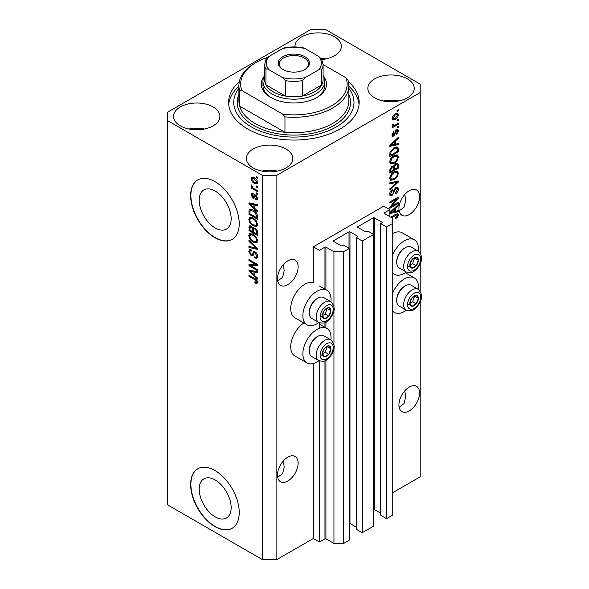 <?xml version="1.0" encoding="UTF-8"?>
<svg xmlns="http://www.w3.org/2000/svg" width="589" height="589" viewBox="0 0 589 589"><rect width="100%" height="100%" fill="white"/><g stroke="black" fill="none" stroke-linecap="round" stroke-linejoin="round"><path stroke-width="0.88" d="M389.822 209.655L383.748 206.15L313.311 246.82L319.378 250.325L324.966 247.1A0.685 0.398 0 0 1 325.938 247.1L333.956 251.724L343.667 251.724L349.38 248.433L343.549 245.068L342.216 245.834A0.685 0.398 0 0 1 341.245 245.834L333.47 241.35L333.47 240.791L349.012 231.816A0.685 0.398 0 0 1 349.984 231.816L357.759 236.299A0.685 0.398 0 0 1 357.759 236.859L356.419 237.632L362.25 240.997L373.669 234.407L367.838 231.043L366.505 231.816A0.685 0.398 0 0 1 365.533 231.816L357.759 227.325L357.759 226.765L373.301 217.79A0.685 0.398 0 0 1 374.273 217.79L382.047 222.274A0.685 0.398 0 0 1 382.047 222.841L380.715 223.606L386.539 226.971L392.252 223.68L392.252 218.07L384.234 213.439L384.234 212.879L389.822 209.655L389.822 216.664M384.234 212.879A0.685 0.398 0 0 0 384.234 213.439M380.715 223.606L380.715 515.309L386.539 518.673L392.252 515.375L392.252 223.68M386.539 518.673L386.539 226.971M373.669 509.375A0.685 0.398 0 0 1 374.273 509.485L380.715 513.203M357.759 226.765A0.685 0.398 0 0 0 357.759 227.325M356.419 237.632L356.419 529.327L362.25 532.692L373.669 526.102L373.669 234.407M362.25 532.692L362.25 240.997M349.38 523.4A0.685 0.398 0 0 1 349.984 523.511L356.419 527.229M333.47 240.791A0.685 0.398 0 0 0 333.47 241.35M276.874 559.55L276.874 175.294L420.185 92.554L420.185 84.139L325.452 29.45L310.882 29.45L167.57 112.19L167.57 504.861L262.296 559.55L276.874 559.55L313.311 538.515L319.378 542.02L324.966 538.795A0.685 0.398 0 0 1 325.938 538.795L333.956 543.426L343.667 543.426L349.38 540.128L349.38 248.433M343.667 543.426L343.667 251.724M333.956 543.426L333.956 347.738M333.956 345.102L333.956 309.6M333.956 306.957L333.956 251.724M319.378 542.02L319.378 360.917M319.378 328.257L319.378 322.772M313.311 538.515L313.311 363.501M318.885 322.536A19.923 11.5 -60 0 1 316.948 323.81A19.923 11.5 -60 0 1 306.987 324.797L294.846 317.78A19.923 11.5 -60 0 1 291.791 301.818A19.923 11.5 -60 0 1 304.808 284.259A19.923 11.5 -60 0 1 313.311 282.646L313.311 246.82M199.192 489.179A22.603 13.046 -120 0 0 209.058 511.922A22.603 13.046 -120 0 0 226.478 517.981A22.603 13.046 -120 0 0 231.16 507.637A22.603 13.046 -120 0 0 221.295 484.887A22.603 13.046 -120 0 0 203.875 478.835A22.603 13.046 -120 0 0 199.192 489.179M199.192 200.289A22.603 13.046 -120 0 0 209.058 223.032A22.603 13.046 -120 0 0 226.478 229.092A22.603 13.046 -120 0 0 231.16 218.74A22.603 13.046 -120 0 0 221.295 195.997A22.603 13.046 -120 0 0 203.875 189.938A22.603 13.046 -120 0 0 199.192 200.289M190.645 195.629A34.353 19.835 -120 0 0 205.635 230.203A34.353 19.835 -120 0 0 232.11 239.406A34.353 19.835 -120 0 0 239.222 223.68A34.353 19.835 -120 0 0 224.232 189.106A34.353 19.835 -120 0 0 197.757 179.903A34.353 19.835 -120 0 0 190.645 195.629M197.882 179.836A34.353 19.835 -120 0 0 190.888 195.489A34.353 19.835 -120 0 0 205.804 229.975A34.353 19.835 -120 0 0 232.228 239.333M190.645 484.526A34.353 19.835 -120 0 0 205.635 519.093A34.353 19.835 -120 0 0 232.11 528.296A34.353 19.835 -120 0 0 239.222 512.57A34.353 19.835 -120 0 0 224.232 478.003A34.353 19.835 -120 0 0 197.757 468.8A34.353 19.835 -120 0 0 190.645 484.526M197.882 468.726A34.353 19.835 -120 0 0 190.888 484.386A34.353 19.835 -120 0 0 205.804 518.865A34.353 19.835 -120 0 0 232.228 528.223M277.684 477.281L282.58 473.762L284.185 467.011L283.353 460.915M277.478 475.058A14.6 8.43 120 0 0 280.504 481.743A14.6 8.43 120 0 0 291.754 477.826A14.6 8.43 120 0 0 298.13 463.138A14.6 8.43 120 0 0 295.104 456.453A14.6 8.43 120 0 0 283.854 460.362A14.6 8.43 120 0 0 277.478 475.058M399.128 407.161L404.032 403.642L405.637 396.89L404.798 390.794M398.93 404.938A14.6 8.43 120 0 0 401.956 411.623A14.6 8.43 120 0 0 413.206 407.713A14.6 8.43 120 0 0 419.574 393.018A14.6 8.43 120 0 0 416.556 386.332A14.6 8.43 120 0 0 405.306 390.249A14.6 8.43 120 0 0 398.93 404.938M277.684 280.946L282.58 277.426L284.185 270.675L283.353 264.579M277.478 278.722A14.6 8.43 120 0 0 280.504 285.407A14.6 8.43 120 0 0 291.754 281.49A14.6 8.43 120 0 0 298.13 266.802A14.6 8.43 120 0 0 295.104 260.117A14.6 8.43 120 0 0 283.854 264.027A14.6 8.43 120 0 0 277.478 278.722M399.128 210.825L404.032 207.306L405.637 200.554L404.798 194.458M398.93 208.602A14.6 8.43 120 0 0 401.956 215.287A14.6 8.43 120 0 0 413.206 211.377A14.6 8.43 120 0 0 419.574 196.682A14.6 8.43 120 0 0 416.556 190.004A14.6 8.43 120 0 0 405.306 193.914A14.6 8.43 120 0 0 398.93 208.602M321.888 59.489A23.185 13.385 0 0 0 341.355 46.281A23.185 13.385 0 0 0 334.559 36.812A23.185 13.385 0 0 0 309.291 33.912A23.185 13.385 0 0 0 294.979 46.281A23.185 13.385 0 0 0 295.008 46.936M325.894 58.9A23.185 13.385 0 0 0 321.108 58.245M213.115 106.933A23.185 13.385 0 0 0 187.839 104.032A23.185 13.385 0 0 0 173.527 116.394A23.185 13.385 0 0 0 180.322 125.862A23.185 13.385 0 0 0 205.59 128.763A23.185 13.385 0 0 0 219.903 116.394A23.185 13.385 0 0 0 213.115 106.933M204.442 129.02A23.185 13.385 0 0 0 188.988 129.02M285.982 149.002A23.185 13.385 0 0 0 260.713 146.101A23.185 13.385 0 0 0 246.401 158.47A23.185 13.385 0 0 0 253.189 167.931A23.185 13.385 0 0 0 278.457 170.832A23.185 13.385 0 0 0 292.77 158.47A23.185 13.385 0 0 0 285.982 149.002M277.316 171.09A23.185 13.385 0 0 0 261.855 171.09M407.433 78.882A23.185 13.385 0 0 0 382.165 75.981A23.185 13.385 0 0 0 367.845 88.35A23.185 13.385 0 0 0 374.641 97.818A23.185 13.385 0 0 0 399.909 100.719A23.185 13.385 0 0 0 414.222 88.35A23.185 13.385 0 0 0 407.433 78.882M398.76 100.969A23.185 13.385 0 0 0 383.306 100.969M330.908 339.86A19.923 11.5 120 0 0 326.91 328.434A19.923 11.5 120 0 0 316.948 329.42A19.923 11.5 120 0 0 303.939 346.973A19.923 11.5 120 0 0 306.987 362.942A19.923 11.5 120 0 0 316.948 361.955A19.923 11.5 120 0 0 318.885 360.682M306.987 324.797A19.923 11.5 -60 0 1 303.939 308.827A19.923 11.5 -60 0 1 316.948 291.275A19.923 11.5 -60 0 1 326.91 290.289A19.923 11.5 -60 0 1 330.908 301.723M392.252 293.97A19.923 11.5 -60 0 1 404.393 278.936A19.923 11.5 -60 0 1 414.354 277.949A19.923 11.5 -60 0 1 418.352 289.376M406.329 310.197A19.923 11.5 -60 0 1 404.393 311.471A19.923 11.5 -60 0 1 394.431 312.457A19.923 11.5 -60 0 1 392.252 310.455M418.352 251.231A19.923 11.5 120 0 0 414.354 239.804A19.923 11.5 120 0 0 404.393 240.791A19.923 11.5 120 0 0 392.252 255.825M392.252 272.309A19.923 11.5 120 0 0 394.431 274.312A19.923 11.5 120 0 0 404.393 273.325A19.923 11.5 120 0 0 406.329 272.052M239.318 81.687A65.269 37.681 0 0 0 228.606 102.376A65.269 37.681 0 0 0 247.726 129.02A65.269 37.681 0 0 0 318.855 137.185A65.269 37.681 0 0 0 359.143 102.376A65.269 37.681 0 0 0 348.43 81.687M391.552 206.231L398.326 202.321L398.326 203.345L389.822 208.256L389.822 207.166L396.596 199.111L389.822 203.028L389.822 202.005L398.326 197.101L398.326 198.191L391.552 206.231L390.919 205.863M395.955 187.243L397.73 187.044L398.436 188.907C398.319 191.035 397.361 192.684 395.565 193.847L395.455 192.89L397.442 189.393L396.986 188.127L395.985 188.252L392.038 195.629L390.382 195.835L389.712 194.12C389.793 192.213 390.632 190.718 392.252 189.643L392.362 190.593L390.706 193.516L391.118 194.701L392.06 194.591L392.922 193.774L393.923 189.93L395.955 187.243M389.822 182.84L398.326 181.029L398.326 182.082L389.822 189.923L389.822 188.878L397.332 182.185L389.822 183.901L389.822 182.84M397.133 171.119L398.436 173.254L397.096 176.921L394.181 179.601L390.61 180.278L389.712 178.29C390.154 175.367 391.611 173.232 394.078 171.885L397.568 171.296M397.133 154.797L398.436 156.939L397.096 160.606L394.181 163.278L390.61 163.956L389.712 161.968C390.154 159.052 391.611 156.917 394.078 155.562L397.568 154.981M395.786 144.121L398.326 143.51L398.326 144.57L389.822 146.344L389.822 145.35L398.326 137.303L398.326 138.363L395.786 140.69L395.786 144.121L394.792 143.547M397.111 110.467L398.326 109.768L398.326 110.791L397.111 111.49L397.111 110.467M392.252 492.934L420.185 476.81L420.185 301.745M420.185 291.172L420.185 263.6M420.185 253.027L420.185 92.554M414.354 239.804L402.213 232.788A19.923 11.5 120 0 0 392.252 233.774M303.858 322.993A19.923 11.5 120 0 0 291.614 340.575A19.923 11.5 120 0 0 294.846 355.925L306.987 362.942M395.167 114.008L397.803 113.449L398.436 114.87C398.105 116.99 397.038 118.522 395.234 119.457L392.657 119.979L392.031 118.566C392.34 116.475 393.386 114.951 395.167 114.008M397.111 119.906L398.326 119.199L398.326 120.222L397.111 120.922L397.111 119.906M395.116 125.133L398.326 123.278L398.326 124.301L392.141 127.872L392.141 126.849L393.128 126.282L392.031 125.707L392.362 124.559L393.246 124.426L393.135 125.185L393.857 125.678L395.116 125.133M392.267 126.208L392.031 125.707M392.296 124.699L393.857 125.678M397.111 126.915L398.326 126.215L398.326 127.231L397.111 127.938L397.111 126.915M396.441 129.852L397.869 129.654L398.436 131.111L396.449 134.69L396.338 133.732L397.553 131.553L396.588 130.78L393.791 136.096L392.554 136.25L392.031 134.852L393.798 131.502L393.908 132.459L392.915 134.307L393.666 135.146L396.441 129.852M396.029 130.007L397.244 130.706L395.793 130.324M391.979 134.498L393.666 135.146M394.026 147.692L397.612 146.941L398.326 148.943L398.326 151.837L389.822 156.748L389.977 152.33L394.026 147.692M395.823 163.609L397.73 163.315L398.326 165.134L398.326 168.16L389.822 173.063L389.822 170.022L391.957 166.098L393.739 166.164L395.823 163.609M393.467 165.914L393.091 165.789M389.822 212.541L398.326 204.493L398.326 205.554L395.786 207.88L395.786 211.304L398.326 210.7L398.326 211.76L389.822 213.535M390.706 217.179L395.594 214.359L397.943 213.733L398.436 214.933L397.833 216.811L395.786 218.578L395.675 217.621L397.442 215.464L396.795 214.816L391.589 217.687M397.442 215.464L395.801 214.241M250.671 265.735L257.437 269.637L257.437 270.66L248.941 265.749L248.941 264.667L255.714 264.439L248.941 260.522L248.941 259.506L257.437 264.409L257.437 265.506L250.671 265.735L251.886 265.028L257.437 264.844M254.205 251.496L253.042 252.166L255.074 251.827C256.679 252.931 257.503 254.441 257.548 256.348L256.789 258.262L254.684 257.975L254.573 256.892L255.987 257.062L256.561 255.685L255.103 252.865L254.22 252.74L252.696 255.869L251.157 255.685L248.83 251.488L249.53 249.699L251.37 249.942L251.481 251.024L250.251 250.862L249.824 252.033L251.179 254.676L252.04 254.853L253.528 251.613M248.941 240.341L257.437 248.337L257.437 249.39L248.941 247.424L248.941 246.371L256.451 248.344L248.941 241.402L248.941 240.341M257.548 240.695L256.215 242.823L253.299 242.131C250.774 240.791 249.28 238.633 248.83 235.659L249.729 233.678L253.196 234.297L256.252 237.058L257.548 240.695M256.686 242.639L257.069 242.337M257.548 224.38L256.215 226.507L253.299 225.815C250.774 224.475 249.28 222.311 248.83 219.336L249.729 217.363L253.196 217.982L256.252 220.742L257.548 224.38M256.686 226.323L257.069 226.014M256.23 185.94L257.437 186.639L257.437 187.663L256.23 186.963L256.23 185.94M254.286 177.812C256.127 178.739 257.216 180.278 257.548 182.435L256.914 183.842L254.352 183.326C252.534 182.391 251.466 180.86 251.15 178.739L251.783 177.333L254.286 177.812M257.548 282.374L256.951 283.559L254.904 282.963L254.794 281.881L256.561 281.756L255.913 280.364L248.941 276.204L248.941 275.181L254.713 278.516C256.318 279.245 257.26 280.533 257.548 282.374M257.54 281.594L256.325 282.3L257.371 281.284M167.57 120.605L262.296 175.294L276.874 175.294M262.296 559.55L262.296 175.294M254.904 208.499L257.437 210.825L257.437 211.885L248.941 203.846L248.941 202.852L257.437 204.619L257.437 205.679L254.904 205.068L254.904 208.499M253.027 194.672L252.033 195.371L252.784 197.087L253.299 197.065L254.301 194.775L255.56 194.988L257.548 198.552L257.025 199.943L255.567 199.84L255.457 198.751L256.34 198.839L256.671 197.97L255.707 196.1L255.147 196.004L254.036 198.309L252.909 198.176L251.15 194.9L251.694 193.464L252.917 193.59L253.027 194.672L252.306 194.613L253.52 193.914M252.784 197.087L254.514 196.358L255.089 194.768M256.23 192.824L257.437 193.531L257.437 194.547L256.23 193.847L256.23 192.824M254.234 188.745L257.437 190.593L257.437 191.616L251.26 188.046L251.26 187.022L252.247 187.596L251.15 185.756L251.481 184.983L252.976 187.832L254.234 188.745M256.23 176.509L257.437 177.208L257.437 178.231L256.23 177.525L256.23 176.509M253.145 210.045C255.663 211.318 257.091 213.395 257.437 216.259L257.437 219.152L248.941 214.241L249.095 210.008L249.648 209.309L253.145 210.045M253.815 227.634L252.858 228.186L254.941 228.039C256.598 229.077 257.43 230.542 257.437 232.449L257.437 235.475L248.941 230.564L249.5 225.881L251.076 226.058L252.858 228.186L253.226 227.752M254.904 275.689L257.437 278.008L257.437 279.076L248.941 271.028L248.941 270.034L257.437 271.809L257.437 272.869L254.904 272.258L254.904 275.689M258.166 282.86L256.119 282.264M255.957 282.352L254.904 282.963M256.598 279.966L255.913 280.364M249.824 275.696L248.941 276.204M254.904 207.63L254.5 207.254M250.494 203.463L250.156 203.139L248.941 203.846M257.437 204.685L256.119 204.368L254.904 205.068M255.125 204.943L255.125 204.133L253.911 204.832L249.824 203.853L253.911 207.593L253.911 204.832M254.904 207.019L253.911 207.593M250.87 203.249L249.824 203.853M257.452 199.34L256.782 199.134L255.567 199.84M256.782 199.134L256.723 198.611M257.43 197.536L256.671 197.97M256.429 195.681L255.707 196.1M256.156 195.423L255.147 196.004M254.5 197.654L252.909 198.176M254.124 197.477L253.476 196.984M252.379 194.569L251.15 194.9M252.364 194.193L252.453 193.428M253.999 196.387L254.514 196.358L253.999 196.387M257.113 193.339L256.23 193.847M252.144 187.538L251.26 188.046M251.842 185.351L251.15 185.756M257.113 177.017L256.23 177.525M257.393 183.304L255.957 182.84M255.332 182.759L254.352 183.326M252.386 178.46L252.364 178.04L251.15 178.739M252.364 178.04L252.519 177.164M253.962 177.628L252.416 178.438L252.033 179.277L254.345 182.303L256.274 182.737L256.671 181.898L254.345 178.865L252.416 178.438M256.274 182.737L257.526 182.016M255.17 178.386L254.345 178.865M257.422 181.464L256.671 181.898M257.113 186.448L256.23 186.963M257.437 217.753L256.782 217.37M249.935 213.667L248.941 214.241M250.156 210.774L250.31 209.309L249.095 210.008M252.283 209.588L250.104 210.781L249.935 213.8L256.451 217.562L256.451 215.81L255.206 212.644L253.13 211.053L250.104 210.781M257.437 216.988L256.451 217.562M253.977 210.567L253.13 211.053M255.876 212.261L255.206 212.644M257.371 215.272L256.451 215.81M257.43 225.801L254.514 225.116M254.264 225.256L253.299 225.815M250.053 218.909L248.83 219.336M250.045 218.637L250.428 217.15M251.253 218.298L252.467 217.599L251.709 217.753L250.494 218.453L249.824 219.903C250.192 222.193 251.356 223.827 253.314 224.807L255.884 225.263L256.561 223.813C256.2 221.582 255.074 219.969 253.174 218.983L250.494 218.453M255.884 225.263L257.54 224.122M254.014 218.497L253.174 218.983M257.437 223.305L256.561 223.813M257.437 234.069L256.782 233.686M253.469 231.772L252.806 231.389M249.935 229.99L248.941 230.564M250.156 227.089L250.281 225.756M255.14 228.157L253.852 228.893L253.469 232.154L256.451 233.877L256.34 230.807L254.949 229.062L253.852 228.893M253.69 229.084L253.535 227.796M249.935 230.115L252.475 231.58L252.394 228.731L251.216 227.163L250.259 227.001L249.935 230.115M253.469 231.006L252.475 231.58M251.937 226.743L251.216 227.163M253.609 228.031L252.394 228.731M257.437 233.303L256.451 233.877M255.744 228.606L254.949 229.062M257.069 230.38L256.34 230.807M257.349 231.33L256.451 231.852M257.43 242.123L254.514 241.431M254.264 241.578L253.299 242.131M250.053 235.225L248.83 235.659M250.045 234.952L250.428 233.465M251.253 234.621L252.467 233.914L250.494 234.768L249.824 236.226C250.192 238.516 251.356 240.143 253.314 241.122L255.884 241.586L256.561 240.135C256.2 237.897 255.074 236.285 253.174 235.305L250.494 234.768M255.884 241.586L257.54 240.445M254.014 234.82L253.174 235.305M257.437 239.627L256.561 240.135M257.437 248.411L256.657 248.227M251.422 247.012L250.156 246.717L248.941 247.424M257.069 247.991L256.451 248.344M249.64 240.997L248.941 241.402M257.283 257.732L255.898 257.275L254.684 257.975M255.987 257.062L257.54 256.016M257.43 255.184L256.561 255.685M255.869 252.423L255.103 252.865M253.174 255.295L252.372 254.985L251.157 255.685M250.053 251.054L248.83 251.488M250.045 250.789L250.259 249.559M254.257 251.466L253.255 254.153L252.04 254.853M251.002 265.543L250.156 265.05L248.941 265.749M250.156 265.05L250.156 264.623M256.598 263.924L255.714 264.439M249.824 260.014L248.941 260.522M254.904 274.82L254.5 274.437M250.494 270.653L250.156 270.329L248.941 271.028M257.437 271.875L256.119 271.558L254.904 272.258M255.125 272.133L255.125 271.323L253.911 272.022L249.824 271.043L253.911 274.783L253.911 272.022M254.904 274.209L253.911 274.783M250.87 270.439L249.824 271.043M397.442 110.276L398.326 110.791M397.067 113.294L397.222 114.163L398.436 114.87M397.222 114.163L397.192 114.583M394.247 118.89L395.234 119.457M393.621 118.971L392.186 119.434M392.149 117.638L393.283 118.86L395.226 118.441L397.553 115.348L395.631 113.758M392.053 118.153L393.283 118.86M394.394 114.516L395.226 114.995L392.915 118.08M397.17 114.568L395.226 114.995M397.442 119.714L398.326 120.222M397.442 123.793L398.326 124.301M393.474 125.7L392.797 126.09M392.031 125.648L393.128 126.282M397.442 126.723L398.326 127.231M397.111 129.573L397.222 130.412L398.436 131.111M395.293 130.913L396.029 131.34M393.003 135.087L392.576 135.396L393.791 136.096M392.576 135.396L392.112 135.603M393.165 132.032L393.908 132.459M392.149 133.865L392.915 134.307M397.111 143.804L398.326 144.57M397.111 143.871L394.792 144.357L394.792 141.603L390.706 145.336L394.792 144.357M393.857 144.548L391.935 144.953M390.544 145.24L389.822 145.387M397.627 137.966L398.326 138.363M395.138 140.315L395.786 140.69M394.571 140.859L394.571 141.47M390.168 145.027L390.706 145.336M394.166 141.242L394.792 141.603M396.853 146.749L397.111 148.244L398.326 148.943M397.332 151.263L398.326 151.837M390.485 154.966L389.822 155.341M394.91 147.228L396.817 148.016L394.983 147.198M390.816 155.157L397.332 151.395L397.332 149.643L396.088 147.905L394.012 148.715L390.986 151.947L390.816 155.157L389.822 154.583M389.881 152.89L390.816 153.427M390.257 151.528L390.986 151.947M393.172 148.229L394.012 148.715M396.456 160.23L397.096 160.606M393.246 162.733L394.181 163.278M392.083 163.043L390.095 163.484M396.853 154.745L397.222 156.24L398.436 156.939M389.837 160.885L390.706 161.386L391.361 162.873L394.196 162.255C396.029 161.261 397.104 159.685 397.442 157.521L396.772 156.056L394.814 155.179M389.719 161.732L391.361 162.873M391.464 157.749L392.134 158.132L390.706 161.386M393.216 156.114L394.056 156.6L392.134 158.132M396.772 156.056L394.056 156.6M396.957 163.182L397.111 164.567M397.332 167.585L398.326 168.16M394.019 169.242L393.356 169.625M390.485 171.281L389.822 171.664M393.209 165.855L393.135 166.982M393.356 168.859L394.35 169.433L397.332 167.71L397.222 164.758L395.683 163.698M389.822 170.898L390.816 171.473L393.356 170.007L393.275 167.247L391.781 166.164M391.302 166.577L392.097 167.033L390.816 169.801L390.816 171.473M393.275 167.247L392.097 167.033M395.042 164.169L395.83 164.625L394.35 167.548L394.35 169.433M397.222 164.758L395.83 164.625M396.456 176.553L397.096 176.921M393.246 179.056L394.181 179.601M392.083 179.358L390.095 179.8M396.853 171.06L397.222 172.555L398.436 173.254M389.837 177.201L390.706 177.709L391.361 179.189L394.196 178.57C396.029 177.576 397.104 176.001 397.442 173.836L396.772 172.378L394.814 171.502M389.719 178.055L391.361 179.189M391.464 174.064L392.134 174.454L390.706 177.709M393.216 172.437L394.056 172.916L392.134 174.454M396.772 172.378L394.056 172.916M397.111 181.287L398.326 182.082M397.111 181.375L396.655 181.795M396.139 181.493L397.332 182.185M396.117 181.478L389.822 182.929M396.993 186.89L397.222 188.208L398.436 188.907M396.986 188.127L395.712 187.398M395.212 187.803L395.985 188.252M389.719 193.833L392.038 195.629M390.824 194.922L389.903 195.268M391.567 190.137L392.362 190.593M389.83 193.008L390.706 193.516M397.442 202.837L398.326 203.345M391.221 206.04L390.338 206.555M395.712 198.603L396.596 199.111M397.376 197.646L398.326 198.191M396.596 198.095L396.022 198.78M397.111 210.987L398.326 211.76M397.111 211.061L394.792 211.539M393.857 211.738L391.935 212.136M390.544 212.43L389.822 212.577M397.627 205.149L398.326 205.554M395.138 207.505L395.786 207.88M394.571 208.042L394.571 208.661M394.792 210.737L395.786 211.304M392.318 212.047L394.792 211.547L394.792 208.786L390.706 212.526L392.318 212.047M390.168 212.209L390.706 212.526M394.166 208.425L394.792 208.786M397.126 216.406L397.833 216.811M396.228 214.757L395.58 214.109M397.163 213.667L398.436 214.933M397.222 214.234L397.163 214.852M410.43 300.478A6.008 3.468 120 0 0 409.863 303.261A6.008 3.468 120 0 0 411.983 306.287A6.008 3.468 120 0 0 416.239 303.836A6.008 3.468 120 0 0 418.359 298.358A6.008 3.468 120 0 0 416.239 295.332A6.008 3.468 120 0 0 411.983 297.784A6.008 3.468 120 0 0 410.43 300.478M410.761 300.434L409.863 303.261L411.983 306.287L416.239 303.836L418.359 298.358L416.239 295.332L411.983 297.784L410.761 300.434M396.721 300.589L396.721 299.632A10.852 6.265 -60 0 1 397.744 294.61A10.852 6.265 -60 0 1 404.393 286.335L405.217 285.864A12.023 6.943 120 0 0 397.855 295.023A12.023 6.943 120 0 0 396.721 300.589A12.023 6.943 120 0 0 399.209 306.089L406.16 310.101A12.023 6.943 -60 0 1 404.805 299.028A12.023 6.943 -60 0 1 418.183 289.28L411.232 285.267A12.023 6.943 120 0 0 405.217 285.864M409.878 303.298L412.594 301.73L414.612 296.105M408.339 304.182L411.983 306.287M412.594 301.73L416.239 303.836M414.715 296.252L418.359 298.358M322.986 350.97A6.008 3.468 120 0 0 322.419 353.753A6.008 3.468 120 0 0 324.539 356.772A6.008 3.468 120 0 0 328.795 354.32A6.008 3.468 120 0 0 330.915 348.843A6.008 3.468 120 0 0 328.795 345.817A6.008 3.468 120 0 0 324.539 348.268A6.008 3.468 120 0 0 322.986 350.97M323.317 350.919L322.419 353.753L324.539 356.772L328.795 354.32L330.915 348.843L328.795 345.817L324.539 348.268L323.317 350.919M309.277 351.073L309.277 350.116A10.852 6.265 -60 0 1 310.307 345.095A10.852 6.265 -60 0 1 316.948 336.82L317.78 336.348A12.023 6.943 120 0 0 310.418 345.507A12.023 6.943 120 0 0 309.277 351.073A12.023 6.943 120 0 0 311.765 356.573L318.715 360.586A12.023 6.943 -60 0 1 317.361 349.513A12.023 6.943 -60 0 1 330.738 339.765L323.788 335.752A12.023 6.943 120 0 0 317.78 336.348M322.433 353.783L325.15 352.215L327.167 346.59M320.902 354.666L324.539 356.772M325.15 352.215L328.795 354.32M327.278 346.737L330.915 348.843M322.986 312.825A6.008 3.468 120 0 0 322.419 315.608A6.008 3.468 120 0 0 324.539 318.627A6.008 3.468 120 0 0 328.795 316.175A6.008 3.468 120 0 0 330.915 310.697A6.008 3.468 120 0 0 328.795 307.672A6.008 3.468 120 0 0 324.539 310.131A6.008 3.468 120 0 0 322.986 312.825M323.317 312.774L322.419 315.608L324.539 318.627L328.795 316.175L330.915 310.697L328.795 307.672L324.539 310.131L323.317 312.774M309.277 312.928L309.277 311.971A10.852 6.265 -60 0 1 310.307 306.95A10.852 6.265 -60 0 1 316.948 298.682L317.78 298.203A12.023 6.943 120 0 0 310.418 307.362A12.023 6.943 120 0 0 309.277 312.928A12.023 6.943 120 0 0 311.765 318.428L318.715 322.441A12.023 6.943 -60 0 1 317.361 311.375A12.023 6.943 -60 0 1 330.738 301.62L323.788 297.607A12.023 6.943 120 0 0 317.78 298.203M322.433 315.638L325.15 314.07L327.167 308.445M320.902 316.529L324.539 318.627M325.15 314.07L328.795 316.175M327.278 308.592L330.915 310.697M410.43 262.333A6.008 3.468 120 0 0 409.863 265.116A6.008 3.468 120 0 0 411.983 268.142A6.008 3.468 120 0 0 416.239 265.691A6.008 3.468 120 0 0 418.359 260.213A6.008 3.468 120 0 0 416.239 257.187A6.008 3.468 120 0 0 411.983 259.639A6.008 3.468 120 0 0 410.43 262.333M410.761 262.289L409.863 265.116L411.983 268.142L416.239 265.691L418.359 260.213L416.239 257.187L411.983 259.639L410.761 262.289M396.721 262.444L396.721 261.487A10.852 6.265 -60 0 1 397.744 256.465A10.852 6.265 -60 0 1 404.393 248.19L405.217 247.719A12.023 6.943 120 0 0 397.855 256.878A12.023 6.943 120 0 0 396.721 262.444A12.023 6.943 120 0 0 399.209 267.943L406.16 271.956A12.023 6.943 -60 0 1 404.805 260.883A12.023 6.943 -60 0 1 418.183 251.135L411.232 247.122A12.023 6.943 120 0 0 405.217 247.719M409.878 265.153L412.594 263.585L414.612 257.96M408.339 266.037L411.983 268.142M412.594 263.585L416.239 265.691M414.715 258.107L418.359 260.213M323.508 76.253A32.631 18.841 180 0 1 316.948 97.465A32.631 18.841 180 0 1 270.8 97.465L270.8 97.465A32.631 18.841 180 0 1 264.24 76.253M323.074 75.473A30.915 17.847 180 0 1 324.789 81.341A30.915 17.847 180 0 1 305.706 97.826A30.915 17.847 180 0 1 272.015 93.96A30.915 17.847 180 0 1 262.959 81.341L262.959 85.545A30.915 17.847 0 0 0 271.426 97.818M238.913 85.545L238.913 100.969A54.961 31.732 0 0 0 239.642 106.123A54.961 31.732 0 0 0 255.015 123.41A54.961 31.732 0 0 0 284.958 132.282L239.642 106.123L239.642 90.691A54.961 31.732 180 0 1 238.913 85.545A54.961 31.732 180 0 1 255.015 63.104L256.222 62.405A53.246 30.738 0 0 0 241.799 90.537L239.642 90.691M238.913 88.313A60.115 34.707 0 0 0 251.37 126.915A60.115 34.707 0 0 0 327.882 130.994A60.115 34.707 0 0 0 348.835 88.313M348.835 86.259A65.269 37.681 180 0 1 359.04 104.474M284.958 116.858L282.801 114.207A53.246 30.738 0 0 0 345.957 77.748L348.106 80.391A54.961 31.732 180 0 1 348.835 85.545A54.961 31.732 180 0 1 284.958 116.858L284.958 132.282A54.961 31.732 0 0 0 348.835 100.969L348.835 85.545M345.957 77.748L323.074 64.54M267.502 57.442A53.246 30.738 0 0 0 256.222 62.405M282.801 114.207L241.799 90.537M228.709 104.474A65.269 37.681 180 0 1 238.913 86.259M316.33 97.818A30.915 17.847 0 0 0 324.789 85.545L324.789 81.341M282.823 69.487L282.823 69.487A15.631 9.026 180 0 1 282.823 56.728A15.631 9.026 180 0 1 304.925 56.728A15.631 9.026 180 0 1 304.925 69.487A15.631 9.026 180 0 1 282.823 69.487M304.55 69.701A14.6 8.43 0 0 0 308.474 63.951A14.6 8.43 0 0 0 304.196 57.987A14.6 8.43 0 0 0 288.286 56.161A14.6 8.43 0 0 0 279.274 63.951A14.6 8.43 0 0 0 283.199 69.701M268.893 69.723C267.583 68.773 266.596 68.67 265.941 69.414A29.2 16.86 180 0 1 264.675 64.51L264.675 79.935A29.2 16.86 0 0 0 265.941 84.845A29.2 16.86 0 0 0 273.23 91.855A29.2 16.86 0 0 0 285.378 96.059A29.2 16.86 0 0 0 302.378 96.059A29.2 16.86 0 0 0 321.808 84.845A29.2 16.86 0 0 0 323.074 79.935L323.074 64.51A29.2 16.86 180 0 1 321.808 69.414C321.152 68.677 320.166 68.773 318.855 69.723A27.484 15.866 0 0 0 318.855 56.492L305.33 48.681A27.484 15.866 0 0 0 282.418 48.681L268.893 56.492A27.484 15.866 0 0 0 268.893 69.723L282.418 77.527A27.484 15.866 0 0 0 305.33 77.527L318.855 69.723M265.941 69.414L265.941 84.845L285.378 96.059L285.378 80.634L282.418 77.527M262.959 81.341A30.915 17.847 180 0 1 264.675 75.473M305.33 77.527L302.378 80.634L302.378 96.059L321.808 84.845L321.808 69.414M282.418 48.681L284.296 47.886C290.679 46.605 297.07 46.605 303.453 47.886L305.33 48.681M318.855 56.492L321.808 59.599M265.941 59.599L268.893 56.492M382.047 222.841L382.047 222.274M374.273 509.485L374.273 217.79M373.301 234.194L373.301 217.79M357.759 236.859L357.759 236.299M349.984 523.511L349.984 231.816M349.012 248.219L349.012 231.816M325.938 538.795L325.938 360.218M325.938 327.867L325.938 322.073M325.938 289.722L325.938 247.1M324.966 538.795L324.966 360.696M324.966 327.307L324.966 322.551M324.966 289.162L324.966 247.1M255.611 279.098L254.779 279.576M252.733 203.639L251.569 204.309M254.868 195.423L253.653 196.122M250.089 210.81L248.941 211.48M250.156 226.817L248.941 227.516M253.645 229.106L252.475 229.784M255.766 246.762L255.103 247.144M253.822 252.917L252.607 253.623M252.733 270.822L251.569 271.492M394.829 132.002L395.69 132.503M391.854 143.422L392.451 143.768M397.111 164.434L398.326 165.134M389.866 169.257L390.816 169.801M393.135 166.849L394.35 167.548M394.777 181.824L395.985 182.524M393.621 191.197L394.372 191.631M391.854 210.612L392.451 210.958M394.777 214.83L395.661 215.338M408.435 300.302A9.277 5.353 120 0 0 410.835 309.262A9.277 5.353 120 0 0 419.788 301.318A9.277 5.353 120 0 0 417.387 292.358A9.277 5.353 120 0 0 408.435 300.302M320.99 350.786A9.277 5.353 120 0 0 323.39 359.746A9.277 5.353 120 0 0 332.343 351.802A9.277 5.353 120 0 0 329.943 342.842A9.277 5.353 120 0 0 320.99 350.786M320.99 312.641A9.277 5.353 120 0 0 323.39 321.601A9.277 5.353 120 0 0 332.343 313.657A9.277 5.353 120 0 0 329.943 304.697A9.277 5.353 120 0 0 320.99 312.641M408.435 262.157A9.277 5.353 120 0 0 410.835 271.117A9.277 5.353 120 0 0 419.788 263.173A9.277 5.353 120 0 0 417.387 254.212A9.277 5.353 120 0 0 408.435 262.157M348.835 94.38A56.677 32.726 180 0 1 321.844 130.832A56.677 32.726 180 0 1 253.8 125.509A56.677 32.726 180 0 1 238.913 94.38M302.378 80.634A29.2 16.86 180 0 1 285.378 80.634M319.378 324.083L326.91 328.434M405.342 272.744L414.354 277.949M392.252 273.053L394.431 274.312M392.252 311.198L394.431 312.457M319.378 285.937L326.91 290.289M256.34 198.839L257.555 198.132M253.204 197.138L254.419 196.439M250.259 227.001L251.474 226.301M254.22 252.74L255.435 252.04M250.251 250.862L251.466 250.163M393.371 125.663L392.156 124.956M397.17 214.86L395.963 214.153M406.16 310.101C410.29 311.198 413.051 310.852 414.435 309.07C417.086 307.141 419.074 304.513 420.406 301.193C422.607 297.114 421.864 293.145 418.183 289.28M318.715 360.586C322.846 361.683 325.607 361.337 326.991 359.555C329.641 357.626 331.636 354.998 332.969 351.677C335.163 347.598 334.419 343.63 330.738 339.765M318.715 322.441C322.846 323.538 325.607 323.192 326.991 321.41C329.641 319.481 331.636 316.853 332.969 313.532C335.163 309.453 334.419 305.485 330.738 301.62M406.16 271.956C410.29 273.053 413.051 272.707 414.435 270.925C417.086 268.996 419.074 266.368 420.406 263.047C422.607 258.969 421.864 255 418.183 251.135M266.147 58.937L264.675 64.51M321.601 58.937L323.074 64.51"/></g></svg>
